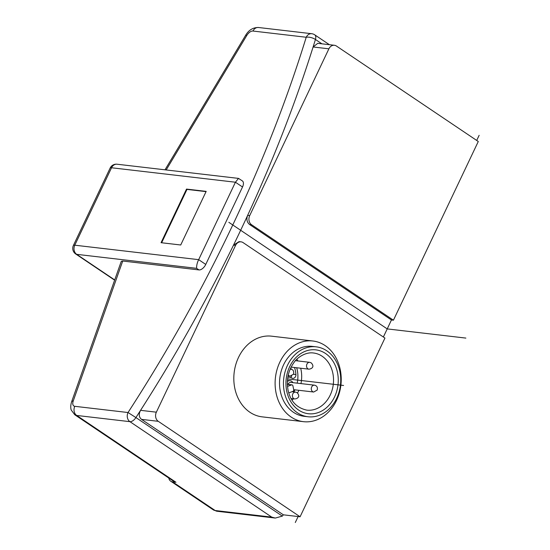 <?xml version="1.0" encoding="UTF-8"?>
<svg xmlns="http://www.w3.org/2000/svg" width="550" height="550" viewBox="0 0 550 550"><rect width="100%" height="100%" fill="white"/><g stroke="black" fill="none" stroke-linecap="round" stroke-linejoin="round"><path stroke-width="0.82" d="M168.767 478.026A13.537 7.308 -56.1 0 0 170.72 481.195L213.269 509.836A13.537 7.308 -56.1 0 0 215.167 510.517L271.755 517.124L275.316 518.066L282.329 516.113L283.36 514.821L300.087 516.773L384.945 338.071L243.114 242.619A6.772 5.493 -83.3 0 0 241.072 241.849L239.064 241.615L233.502 245.156A907.232 489.582 -56.1 0 1 140.566 410.334L156.358 412.177A6.772 5.493 -83.3 0 0 158.262 421.321L300.087 516.773M383.35 336.999A907.232 489.582 -56.1 0 0 391.428 319.969L393.429 320.203L478.28 141.501L336.456 46.049A6.772 5.493 -83.3 0 0 334.407 45.279L317.749 43.333L313.101 46.977A907.232 489.582 -56.1 0 0 315.439 39.476A6.772 3.651 -56.1 0 0 314.724 34.822A6.772 6.772 0 0 0 311.733 33.715A6.772 5.493 96.7 0 0 306.219 37.256A6.772 2.784 17.1 0 1 315.439 39.476L321.894 43.821M170.72 481.195A13.537 7.308 -56.1 0 0 172.618 481.882L175.966 482.268A13.537 7.308 123.9 0 1 174.061 481.587L74.779 414.769A13.537 7.308 123.9 0 0 76.684 415.449L175.966 482.268M242.522 186.993L235.428 182.222L238.528 178.399L242.371 180.916A6.772 3.651 -56.1 0 1 242.522 186.993L205.755 264.433A6.772 3.651 -56.1 0 1 198.99 269.926L122.726 261.023L121.282 261.339L71.596 401.864A6.772 2.461 19.5 0 1 73.246 400.936L122.726 261.023M73.246 400.936A6.772 3.651 123.9 0 0 74.786 406.312L128.026 412.527A6.772 5.493 96.7 0 0 129.924 421.664A6.772 3.651 -56.1 0 0 135.905 417.567L128.026 412.527A900.467 485.932 -56.1 0 0 306.219 37.256L252.972 31.041A6.772 3.651 123.9 0 0 246.764 35.509A6.772 0.55 -149.1 0 0 245.685 35.214L165.007 169.812M391.428 319.969L249.597 224.517C246.895 222.228 246.242 219.182 247.644 215.366A907.232 489.582 -56.1 0 0 313.101 46.977L328.893 48.819A6.772 5.493 -83.3 0 1 334.407 45.279M156.358 412.177L235.558 245.389L233.502 245.156A907.232 489.582 123.9 0 0 247.644 215.366L249.7 215.607A6.772 5.493 -83.3 0 0 251.597 224.751L393.429 320.203M249.7 215.607L328.893 48.819M235.558 245.389A6.772 5.493 -83.3 0 1 241.072 241.849M312.874 340.993L271.583 336.174A40.611 32.938 96.7 0 0 238.508 357.424A40.611 32.938 96.7 0 0 262.164 416.852L303.456 421.671A40.611 32.938 96.7 0 0 336.531 400.428A40.611 32.938 -83.3 0 0 312.874 340.993A40.611 32.938 -83.3 0 0 279.799 362.244A40.611 32.938 96.7 0 0 303.456 421.671M283.36 514.821L141.529 419.368C138.896 417.154 138.572 414.143 140.566 410.334A907.232 489.582 -56.1 0 1 135.905 417.567L282.329 516.113M316.181 346.83L312.249 346.376A35.2 28.545 96.7 0 0 280.383 391.538A35.2 28.545 96.7 0 0 304.088 416.295L308.021 416.756A35.2 28.545 -83.3 0 1 284.316 391.999A35.2 28.545 -83.3 0 1 316.181 346.83A35.2 28.545 -83.3 0 1 339.886 371.594A35.2 28.545 -83.3 0 1 308.021 416.756M287.499 386.396L291.562 384.904A1.354 1.1 -83.3 0 1 292.903 385.804L293.707 389.682A1.354 1.1 -83.3 0 1 292.909 391.366L288.75 392.893M287.829 377.266A8.463 6.861 -83.3 0 1 289.506 377.211A8.463 6.861 -83.3 0 1 291.844 378.036A3.382 2.743 96.7 0 0 292.786 378.359A3.382 2.743 96.7 0 0 295.921 374.557A23.691 19.216 96.7 0 0 295.405 370.796A23.691 19.216 96.7 0 0 294.498 367.496M287.389 381.514A5.074 4.118 -83.3 0 1 290.097 380.689L289.114 380.572A5.074 4.118 96.7 0 0 287.423 380.806M290.806 367.757A23.691 19.216 -83.3 0 1 291.246 369.332M291.706 375.904A3.382 2.743 -83.3 0 1 290.544 377.438M290.097 380.689A5.074 4.118 -83.3 0 1 292.909 382.649M293.707 389.696L313.686 392.026A3.451 2.798 -83.3 0 1 311.678 386.98A3.451 2.798 -83.3 0 1 314.49 385.172L290.888 382.415A3.451 2.798 96.7 0 0 288.083 384.223A3.451 2.798 96.7 0 0 288.007 384.388M238.528 178.399L117.061 164.216A6.772 5.493 96.7 0 0 111.547 167.757L235.428 182.222L198.66 259.655L205.755 264.433M198.99 269.926L196.625 268.338C196.501 265.547 197.182 262.653 198.66 259.655L74.779 245.197A6.772 5.493 96.7 0 0 76.677 254.334L114.709 279.929M161.054 242.694L180.723 244.991L206.174 191.379L186.512 189.083L161.054 242.694M186.512 189.083L186.986 189.399L161.645 242.763M206.058 191.627L186.986 189.399M295.295 522.5L298.121 516.546M383.371 337.012L391.462 319.969M476.706 140.442L479.139 135.314M465.871 338.092L387.221 328.907L228.841 222.317M287.595 378.929L343.564 385.467M172.618 481.882L215.167 510.517A6.772 5.493 96.7 0 0 217.216 511.28L213.269 509.836M271.755 517.124L129.924 421.664L76.684 415.449A6.772 5.493 96.7 0 1 74.786 406.312M196.625 268.338L76.677 254.334A6.772 3.651 123.9 0 1 75.728 253.99L114.627 280.17M166.183 169.95L246.764 35.509M311.733 33.715L258.486 27.5A6.772 5.493 96.7 0 0 252.972 31.041M251.597 224.751L249.597 224.517M158.262 421.321L141.529 419.368M286.722 391.112A32.154 26.077 -83.3 0 1 305.724 351.099A32.154 26.077 -83.3 0 1 337.48 372.474A32.154 26.077 -83.3 0 1 318.478 412.486A32.154 26.077 -83.3 0 1 286.722 391.112M332.839 373.223A28.765 23.334 96.7 0 0 313.472 352.99C305.394 351.78 296.869 357.94 294.092 362.361C288.221 370.542 286.213 379.823 288.069 390.197C290.434 401.232 296.677 407.88 306.797 410.135A28.765 23.334 96.7 0 0 332.839 373.223M300.692 368.218A28.765 23.334 -83.3 0 1 300.988 369.504A28.765 23.334 -83.3 0 1 300.96 383.591M298.856 390.301A28.765 23.334 -83.3 0 1 297.536 393.002M293.425 398.805A28.765 23.334 -83.3 0 1 292.05 400.207M296.835 359.253A28.765 23.334 -83.3 0 1 297.846 360.938M296.684 367.751A26.063 21.134 -83.3 0 1 297.192 383.151M294.938 389.84A26.063 21.134 -83.3 0 1 293.865 391.909M291.562 384.904L287.375 384.416M293.507 374.275L295.921 374.557M294.8 398.963A3.451 2.798 -83.3 0 1 293.755 398.578A3.451 2.798 -83.3 0 1 292.552 394.543A3.451 2.798 -83.3 0 1 295.597 392.109L297.117 392.672C300.712 396.605 297.667 398.592 294.8 398.963L291.067 398.53M288.083 375.891L290.049 376.118A3.451 2.798 -83.3 0 1 288.276 374.997M290.111 369.297A3.451 2.798 -83.3 0 1 290.847 369.263C293.191 369.524 294.092 371.161 293.556 374.172L290.049 376.118M291.129 367.104L308.942 369.181A3.451 2.798 -83.3 0 1 307.897 368.789A3.451 2.798 -83.3 0 1 306.694 364.76A3.451 2.798 -83.3 0 1 309.739 362.326L295.488 360.663M73.391 245.472A6.772 1.526 25.4 0 1 74.779 245.197L111.547 167.757A6.772 1.526 -154.6 0 0 110.158 168.039L73.391 245.472A6.772 6.772 0 0 0 75.728 253.99M275.316 518.066L217.216 511.28M287.368 384.312L291.988 384.856M287.87 377.018L289.506 377.211M292.022 391.689L295.597 392.109M313.686 392.026L317.192 390.081C317.859 387.406 316.958 385.77 314.49 385.172M290.159 369.181L290.847 369.263M308.942 369.181C311.809 368.809 314.854 366.822 311.259 362.89L309.739 362.326M314.724 34.822L329.395 44.694M258.486 27.5C253.028 27.459 248.758 30.03 245.685 35.214M117.061 164.216A6.772 6.772 0 0 0 110.158 168.039M71.596 401.864C69.987 407.048 71.163 409.908 71.28 410.114L74.779 414.769"/></g></svg>
